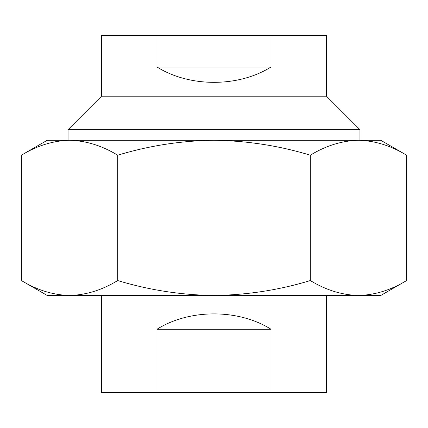 <?xml version="1.0" encoding="UTF-8"?>
<svg xmlns="http://www.w3.org/2000/svg" width="428" height="428" viewBox="0 0 428 428"><rect width="100%" height="100%" fill="white"/><g stroke="black" fill="none" stroke-linecap="round" stroke-linejoin="round"><path stroke-width="0.64" d="M101.511 295.459L101.511 392.433L156.99 392.433L156.99 329.25C189.502 308.775 238.498 308.775 271.01 329.25L271.01 392.433L326.489 392.433L326.489 295.459M156.99 392.433L271.01 392.433M156.99 329.25L271.01 329.25M271.01 35.567L271.01 66.982C238.498 87.456 189.502 87.456 156.99 66.982L156.99 35.567L326.489 35.567L326.489 96.193L101.511 96.193L68.052 129.647L68.052 140.298L69.55 140.298C53.131 140.7 37.081 145.664 21.4 155.198L21.4 280.559C37.124 290.104 53.174 295.069 69.55 295.459L47.203 295.459L21.4 280.559M326.489 96.193L359.948 129.647L68.052 129.647M156.99 35.567L101.511 35.567L101.511 96.193M359.948 129.647L359.948 140.298L358.45 140.298C342.031 140.7 325.981 145.664 310.3 155.198C279.11 145.702 247.01 140.732 214 140.298C181.386 140.673 149.286 145.638 117.7 155.198C101.976 145.654 85.926 140.689 69.55 140.298L47.203 140.298L21.4 155.198M156.99 66.982L271.01 66.982M358.45 140.298L380.797 140.298L406.6 155.198C390.876 145.654 374.826 140.689 358.45 140.298L69.55 140.298M310.3 280.559C326.024 290.104 342.074 295.069 358.45 295.459L214 295.459C247.01 295.026 279.11 290.061 310.3 280.559L310.3 155.198M406.6 280.559L380.797 295.459L358.45 295.459C374.869 295.058 390.919 290.093 406.6 280.559L406.6 155.198M69.55 295.459C85.969 295.058 102.019 290.093 117.7 280.559C149.286 290.12 181.386 295.085 214 295.459L69.55 295.459M117.7 155.198L117.7 280.559"/></g></svg>
